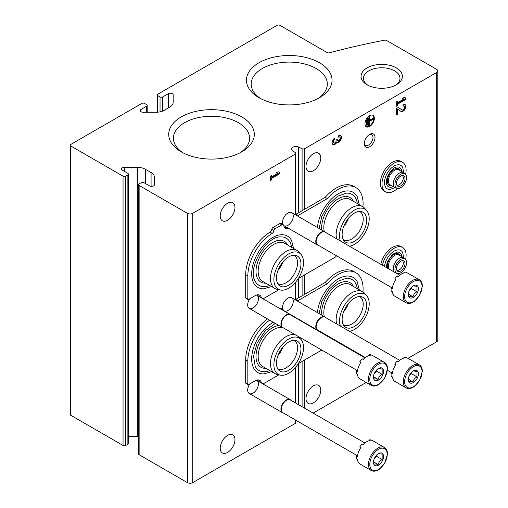 <?xml version="1.0" encoding="UTF-8"?>
<svg xmlns="http://www.w3.org/2000/svg" width="508" height="508" viewBox="0 0 508 508"><rect width="100%" height="100%" fill="white"/><g stroke="black" fill="none" stroke-linecap="round" stroke-linejoin="round"><path stroke-width="0.76" d="M436.67 72.479A3.791 2.191 0 0 0 437.782 70.93A3.791 2.191 0 0 0 436.67 69.38L386.569 40.456A1.892 1.092 0 0 0 384.626 40.189A530.727 306.413 0 0 0 329.336 52.826A1.892 1.092 0 0 1 327.196 52.61L280.073 25.4A2.197 1.27 0 0 0 276.962 25.4L157.893 94.145A1.892 1.092 0 0 0 157.334 94.92A1.892 1.092 0 0 0 157.893 95.694L160.039 96.933A1.892 1.092 0 0 0 162.719 96.933L168.319 93.694A2.845 1.645 0 0 1 171.418 93.339A2.845 1.645 0 0 1 173.171 94.856L173.171 102.413A11.373 6.566 0 0 1 169.837 107.055L164.173 110.331A11.373 6.566 0 0 1 156.127 112.249L143.046 112.249A2.845 1.645 0 0 1 140.202 110.611A2.845 1.645 0 0 1 141.034 109.449L146.634 106.216A1.892 1.092 0 0 0 147.187 105.442A1.892 1.092 0 0 0 146.634 104.667L144.488 103.429A1.892 1.092 0 0 0 141.808 103.429L70.771 144.443A1.892 1.092 0 0 0 70.218 145.218A1.892 1.092 0 0 0 70.771 145.993L123.044 176.168A1.892 1.092 0 0 0 125.724 176.168L127.87 174.93A1.892 1.092 0 0 0 128.422 174.155A1.892 1.092 0 0 0 127.87 173.38L122.269 170.148A2.845 1.645 0 0 1 121.437 168.986A2.845 1.645 0 0 1 124.282 167.348L137.363 167.348A11.373 6.566 0 0 1 145.409 169.272L151.079 172.542A11.373 6.566 0 0 1 154.407 177.184L154.407 184.741A2.845 1.645 0 0 1 152.654 186.258A2.845 1.645 0 0 1 149.555 185.903L143.954 182.67A1.892 1.092 0 0 0 141.275 182.67L139.129 183.909A1.892 1.092 0 0 0 138.57 184.683A1.892 1.092 0 0 0 139.129 185.452L187.376 213.309A3.791 2.191 0 0 0 192.742 213.309L295.262 154.121A1.892 1.092 0 0 0 295.815 153.346A1.892 1.092 0 0 0 295.377 152.641L292.329 150.546A4.413 2.546 0 0 1 291.529 149.085A4.413 2.546 0 0 1 293.903 146.825A4.413 2.546 0 0 1 298.475 146.996L302.101 148.755A1.892 1.092 0 0 0 304.66 148.692L436.67 72.479L436.67 341.77A3.791 2.191 0 0 0 437.782 340.22L437.782 70.93M70.218 145.218L70.218 414.503A1.892 1.092 0 0 0 70.771 415.277L123.044 445.459A1.892 1.092 0 0 0 125.724 445.459L127.87 444.221A1.892 1.092 0 0 0 128.422 443.446L128.422 174.155M128.422 436.639L137.363 436.639L137.363 167.348M138.57 436.67A11.373 6.566 0 0 0 137.363 436.639M138.57 184.683L138.57 453.968A1.892 1.092 0 0 0 139.129 454.743L187.376 482.6A3.791 2.191 0 0 0 192.742 482.6L295.262 423.412A1.892 1.092 0 0 0 295.815 422.637L295.815 420.18M256.419 380.194A7.582 4.375 -60 0 1 258.108 386.099A7.582 4.375 -60 0 1 253.054 393.148A7.582 4.375 -60 0 1 247.688 390.049A7.582 4.375 -60 0 1 249.834 383.864M256.419 295.078A7.582 4.375 -60 0 1 258.108 300.977A7.582 4.375 -60 0 1 253.054 308.026A7.582 4.375 -60 0 1 247.688 304.933A7.582 4.375 -60 0 1 249.834 298.742M283.026 309.709A7.582 4.375 -60 0 1 282.537 307.41A7.582 4.375 -60 0 1 287.903 298.12A7.582 4.375 -60 0 1 293.262 301.219A7.582 4.375 -60 0 1 287.903 310.502A7.582 4.375 -60 0 1 283.731 310.61M283.026 224.587A7.582 4.375 -60 0 1 282.537 222.288A7.582 4.375 -60 0 1 287.903 213.004A7.582 4.375 -60 0 1 293.262 216.097A7.582 4.375 -60 0 1 287.903 225.381A7.582 4.375 -60 0 1 283.731 225.489M220.218 216.021A10.427 6.02 120 0 0 222.377 220.79A10.427 6.02 120 0 0 232.797 214.776A10.427 6.02 120 0 0 232.797 202.736A10.427 6.02 120 0 0 224.765 205.53A10.427 6.02 120 0 0 220.218 216.021M220.218 448.164A10.427 6.02 120 0 0 222.377 452.939A10.427 6.02 120 0 0 232.797 446.919A10.427 6.02 120 0 0 232.797 434.88A10.427 6.02 120 0 0 224.765 437.674A10.427 6.02 120 0 0 220.218 448.164M279.857 173.679L279.857 172.161L277.984 171.837L276.104 172.917L277.984 173.241L271.786 176.816L271.786 175.412L270.478 176.168L270.478 180.505L271.786 179.743L271.786 178.333L279.857 173.679L279.324 173.368L279.324 172.066M298.475 404.641L298.475 363.518M298.475 297.898L298.475 278.397M298.475 212.782L298.475 146.996M369.659 146.768A7.582 4.375 -60 0 1 364.293 143.669A7.582 4.375 -60 0 1 369.659 134.385A7.582 4.375 -60 0 1 375.018 137.477A7.582 4.375 -60 0 1 369.659 146.768M305.994 398.64A10.427 6.02 120 0 0 308.153 403.415A10.427 6.02 120 0 0 318.579 397.396A10.427 6.02 120 0 0 318.579 385.356A10.427 6.02 120 0 0 310.547 388.15A10.427 6.02 120 0 0 305.994 398.64M305.994 166.497A10.427 6.02 120 0 0 308.153 171.266A10.427 6.02 120 0 0 318.579 165.252A10.427 6.02 120 0 0 318.579 153.213A10.427 6.02 120 0 0 310.547 156.007A10.427 6.02 120 0 0 305.994 166.497M364.966 123.781A6.636 3.829 120 0 0 366.338 126.816A6.636 3.829 120 0 0 372.974 122.987A6.636 3.829 120 0 0 372.974 115.329A6.636 3.829 120 0 0 367.862 117.107A6.636 3.829 120 0 0 364.966 123.781M334.943 137.865A3.981 2.299 120 0 0 332.346 141.37A3.981 2.299 120 0 0 332.956 144.564A3.981 2.299 120 0 0 336.823 142.456A3.981 2.299 120 0 0 340.741 139.998A3.981 2.299 120 0 0 340.684 135.503A3.981 2.299 120 0 0 338.696 135.7L338.696 137.217A2.121 1.226 120 0 1 339.757 137.109A2.121 1.226 120 0 1 339.446 140.018A1.861 1.073 120 0 1 337.864 140.691A1.861 1.073 120 0 1 337.477 139.84L337.477 139.325L336.163 140.087L336.163 140.602A1.861 1.073 120 0 1 334.194 143.053A2.121 1.226 120 0 1 333.883 142.951A2.121 1.226 120 0 1 333.559 141.256A2.121 1.226 120 0 1 334.943 139.382L334.943 137.865M397.777 109.372L400.99 111.417A3.981 2.299 120 0 0 401.041 111.442A3.981 2.299 120 0 0 405.022 109.144A3.981 2.299 120 0 0 405.022 104.546A3.981 2.299 120 0 0 403.028 104.743L403.028 106.261A2.121 1.226 120 0 1 404.089 106.159A2.121 1.226 120 0 1 404.089 108.61A2.121 1.226 120 0 1 401.968 109.836L398.278 107.493L396.462 108.541L396.462 115.037L397.777 114.281L397.777 109.372L397.243 109.061L397.243 113.97L397.777 114.281M401.942 109.817A2.121 1.226 120 0 0 401.968 109.836L401.409 109.512A2.121 1.226 120 0 0 401.434 109.525A2.121 1.226 120 0 0 401.46 109.538L401.968 109.836M405.848 99.39L405.848 97.873L403.968 97.549L402.095 98.635L403.968 98.958L397.777 102.533L397.777 101.124L396.462 101.886L396.462 106.216L397.777 105.461L397.777 104.051L405.848 99.39L405.308 99.079L405.308 97.784M313.119 413.099L366.173 382.467M407.981 358.33L436.67 341.77M367.1 84.792A20.676 11.938 0 0 0 396.342 84.792A20.676 11.938 0 0 0 396.342 67.907A20.676 11.938 0 0 0 367.1 67.907A20.676 11.938 0 0 0 367.1 84.792L367.1 84.792M241.764 116.916A42.793 24.708 180 0 1 241.764 151.854A42.793 24.708 180 0 1 181.248 151.854A42.793 24.708 180 0 1 181.248 116.916A42.793 24.708 180 0 1 241.764 116.916M319.5 62.744A42.793 24.708 180 0 1 319.5 97.688A42.793 24.708 180 0 1 258.985 97.688A42.793 24.708 180 0 1 258.985 62.744A42.793 24.708 180 0 1 319.5 62.744M260.75 98.647A38.075 21.977 180 0 1 251.181 84.557A38.075 21.977 180 0 1 274.282 63.856A38.075 21.977 180 0 1 316.16 68.529A38.075 21.977 180 0 1 327.304 84.557A38.075 21.977 180 0 1 317.735 98.647M183.013 152.813A38.075 21.977 180 0 1 173.444 138.722A38.075 21.977 180 0 1 196.545 118.021A38.075 21.977 180 0 1 238.423 122.695A38.075 21.977 180 0 1 249.568 138.722A38.075 21.977 180 0 1 239.998 152.813M395.44 85.281A18.269 10.547 0 0 0 399.986 78.543A18.269 10.547 0 0 0 381.718 67.767A18.269 10.547 0 0 0 363.455 78.543A18.269 10.547 0 0 0 368.002 85.281M402.38 98.469L403.968 98.958M397.243 101.435L397.243 102.222L397.777 102.533M396.462 105.601L397.243 105.15L397.777 105.461M397.243 105.15L397.243 103.74L397.777 104.051M397.243 103.74L405.308 99.079M400.691 111.227A3.981 2.299 120 0 0 404.438 108.915A3.981 2.299 120 0 0 404.736 104.426M404.089 106.159L403.555 105.848A2.121 1.226 120 0 0 403.028 105.759M401.409 109.512L398.253 107.506M396.462 114.421L397.243 113.97M332.702 144.374A3.981 2.299 120 0 0 336.283 142.145L336.823 142.456M336.283 142.145A3.981 2.299 120 0 0 340.068 139.922A3.981 2.299 120 0 0 340.398 135.376M339.757 137.109L339.223 136.798A2.121 1.226 120 0 0 338.696 136.709M336.944 139.637A1.861 1.073 120 0 0 337.325 140.379L337.864 140.691M333.883 142.951L333.343 142.646A2.121 1.226 120 0 1 333.019 140.945A2.121 1.226 120 0 1 334.41 139.071L334.943 139.382M334.41 139.071L334.41 138.233M276.396 172.752L277.984 173.241M271.253 175.717L271.253 176.511L271.786 176.816M270.478 179.883L271.253 179.432L271.786 179.743M271.253 179.432L271.253 178.029L271.786 178.333M271.253 178.029L279.324 173.368M366.655 125.19L367.03 124.974L367.03 120.206L366.655 120.421L366.655 125.19L366.122 124.879L366.122 120.117L366.655 120.421M366.122 120.117L367.03 120.206M368.154 125.406L368.529 125.19L368.529 118.256L368.154 118.472L368.154 125.406L367.621 125.095L367.621 118.167L368.154 118.472M367.621 118.167L368.529 118.256M373.412 119.126L373.412 118.688L369.843 120.752L369.843 116.63L369.468 116.846L369.468 125.514L369.843 125.298L369.843 121.183L373.412 119.126M369.843 120.129L372.872 118.383L373.412 118.688M369.843 116.63L368.935 116.542L368.935 125.203L369.468 125.514M368.935 116.542L369.468 116.846M366.084 126.644A6.636 3.829 120 0 0 372.44 122.682A6.636 3.829 120 0 0 372.694 115.195M369.125 134.722A6.147 3.55 -60 0 1 371.716 134.664A6.147 3.55 -60 0 1 372.656 139.592A6.147 3.55 -60 0 1 368.643 145.002A6.147 3.55 -60 0 1 365.57 145.307A6.147 3.55 -60 0 1 364.325 143.034M359.283 204.686L357.219 196.653A29.629 17.107 120 0 0 338.296 193.764A29.629 17.107 120 0 0 317.456 227.501M293.611 248.482L291.548 240.449A29.629 17.107 120 0 0 272.618 237.56A29.629 17.107 120 0 0 252.184 268.237A29.629 17.107 120 0 0 263.633 288.798L271.628 286.569M362.947 206.807A35.065 20.244 120 0 0 355.829 187.585A35.065 20.244 120 0 0 327.349 198.584L298.196 215.417A2.654 1.53 120 0 0 297.498 215.976M261.499 297.961A9.1 5.251 120 0 0 259.747 295.192A9.1 5.251 120 0 0 255.194 295.643L248.628 299.441A1.137 0.654 120 0 1 248.063 299.491A1.137 0.654 120 0 1 247.828 298.971L247.828 276.066A35.065 20.244 120 0 1 272.148 233.401A2.654 1.53 120 0 0 273.971 230.473A1.518 0.876 120 0 1 275.031 228.791L281.889 224.828A2.654 1.53 120 0 1 283.216 224.695A2.654 1.53 120 0 1 283.731 225.514A9.1 5.251 120 0 0 285.496 228.308A9.1 5.251 120 0 0 288.766 228.448M263.017 298.837A2.654 1.53 120 0 0 263.347 298.679L278.879 289.712M298.355 278.467L335.077 257.264A2.654 1.53 120 0 0 336.461 255.765M259.359 296.723A9.1 5.251 120 0 0 258.547 294.799M272.148 233.401L270.002 232.162A35.065 20.244 120 0 0 245.681 274.828L245.681 297.732A1.137 0.654 120 0 0 245.916 298.253L248.063 299.491M270.002 232.162A2.654 1.53 120 0 0 271.824 229.235A1.518 0.876 120 0 1 272.891 227.552L279.749 223.59A2.654 1.53 120 0 1 281.076 223.456L283.216 224.695M284.55 227.47A9.1 5.251 120 0 0 286.626 227.209M327.349 198.584L325.203 197.345L296.05 214.179A2.654 1.53 120 0 0 295.351 214.738M355.829 187.585L353.682 186.347A35.065 20.244 120 0 0 325.203 197.345M269.659 285.433A27.235 15.723 -60 0 1 255.226 281.337C246.831 269.138 266.109 235.725 280.88 236.899A27.235 15.723 -60 0 1 291.649 247.352M265.779 283.191A23.501 13.57 -60 0 1 260.871 254.965A23.501 13.57 -60 0 1 287.769 245.11M282.835 262.014A16.3 9.411 -60 0 1 277.959 270.472M293.916 255.238A16.3 9.411 -60 0 1 294.176 255.372A16.3 9.411 -60 0 1 296.672 268.434A16.3 9.411 -60 0 1 286.023 282.804A16.3 9.411 -60 0 1 277.876 283.61A16.3 9.411 -60 0 1 277.622 283.458M280.397 290.017L277.311 289.389A21.99 12.694 -60 0 1 275.031 288.531L262.7 281.413A21.99 12.694 -60 0 1 262.7 256.026A21.99 12.694 -60 0 1 284.683 243.332L297.015 250.45A21.99 12.694 -60 0 1 298.901 252L300.984 254.356A20.974 12.109 -60 0 1 301.803 271.507A20.974 12.109 -60 0 1 288.703 288.163A20.974 12.109 -60 0 1 280.397 290.017A20.974 12.109 -60 0 1 278.219 264.986A20.974 12.109 -60 0 1 300.984 254.356M275.031 288.531A21.99 12.694 -60 0 1 275.031 263.144A21.99 12.694 -60 0 1 297.015 250.45M288.703 285.179A17.316 9.995 -60 0 1 278.562 284.817A17.316 9.995 -60 0 1 280.048 266.04A17.316 9.995 -60 0 1 295.567 255.365A17.316 9.995 -60 0 1 300.412 268.421A17.316 9.995 -60 0 1 288.703 285.179M359.594 211.436A16.3 9.411 -60 0 1 359.848 211.576A16.3 9.411 -60 0 1 362.344 224.638A16.3 9.411 -60 0 1 351.695 239.001A16.3 9.411 -60 0 1 343.548 239.808A16.3 9.411 -60 0 1 343.3 239.655M354.381 241.383A17.316 9.995 -60 0 1 344.233 241.021A17.316 9.995 -60 0 1 345.719 222.244A17.316 9.995 -60 0 1 361.239 211.569A17.316 9.995 -60 0 1 366.084 224.625A17.316 9.995 -60 0 1 354.381 241.383M340.373 240.951A20.974 12.109 -60 0 1 347.732 215.773A20.974 12.109 -60 0 1 366.662 210.553A20.974 12.109 -60 0 1 367.475 227.705A20.974 12.109 -60 0 1 354.381 244.367A20.974 12.109 -60 0 1 349.51 246.228M336.62 238.785A21.99 12.694 -60 0 1 344.024 214.509A21.99 12.694 -60 0 1 362.693 206.654A21.99 12.694 -60 0 1 364.573 208.197L366.662 210.553M324.231 231.413A21.99 12.694 -60 0 1 331.807 207.251A21.99 12.694 -60 0 1 350.361 199.536L362.693 206.654M321.824 230.022A23.501 13.57 -60 0 1 333.718 202.152A23.501 13.57 -60 0 1 353.441 201.314M348.513 218.218A16.3 9.411 -60 0 1 343.63 226.676M319.132 228.467L321.805 216.427L328.505 204.718L337.566 196.259L346.558 193.097A27.235 15.723 -60 0 1 357.321 203.549M359.283 289.808L357.219 281.769A29.629 17.107 120 0 0 338.296 278.879A29.629 17.107 120 0 0 317.456 312.623M273.317 322.288A29.629 17.107 120 0 0 272.618 322.682A29.629 17.107 120 0 0 252.184 353.352A29.629 17.107 120 0 0 263.633 373.913L271.628 371.685M362.947 291.929A35.065 20.244 120 0 0 355.829 272.707A35.065 20.244 120 0 0 327.349 283.705L298.196 300.533A2.654 1.53 120 0 0 297.498 301.098M282.092 309.848A2.654 1.53 120 0 1 283.216 309.816A2.654 1.53 120 0 1 283.731 310.636A9.1 5.251 120 0 0 283.769 310.82M269.64 320.167A35.065 20.244 120 0 0 247.828 361.188L247.828 384.092A1.137 0.654 120 0 0 248.063 384.613A1.137 0.654 120 0 0 248.628 384.556L255.194 380.765A9.1 5.251 120 0 1 259.747 380.314A9.1 5.251 120 0 1 261.499 383.083M263.017 383.953A2.654 1.53 120 0 0 263.347 383.8L278.879 374.828M298.355 363.588L321.786 350.056M336.201 341.306A2.654 1.53 120 0 0 336.461 340.887M259.359 381.845A9.1 5.251 120 0 0 258.547 379.921M267.5 318.929A35.065 20.244 120 0 0 245.681 359.95L245.681 382.854A1.137 0.654 120 0 0 245.916 383.375L248.063 384.613M283.216 309.816L281.076 308.578A2.654 1.53 120 0 0 279.946 308.61M327.349 283.705L325.203 282.467L296.05 299.295A2.654 1.53 120 0 0 295.351 299.86M355.829 272.707L353.682 271.469A35.065 20.244 120 0 0 325.203 282.467M269.659 370.554A27.235 15.723 -60 0 1 255.226 366.452L253.524 356.165L257.131 343.002L265.151 330.905L275.222 323.393M265.779 368.313A23.501 13.57 -60 0 1 257.34 348.145A23.501 13.57 -60 0 1 278.848 325.482M282.835 347.135A16.3 9.411 -60 0 1 277.959 355.594M293.916 340.354A16.3 9.411 -60 0 1 294.176 340.493A16.3 9.411 -60 0 1 296.672 353.555A16.3 9.411 -60 0 1 286.023 367.919A16.3 9.411 -60 0 1 277.876 368.725A16.3 9.411 -60 0 1 277.622 368.573M280.397 375.139A20.974 12.109 -60 0 1 278.219 350.107A20.974 12.109 -60 0 1 300.984 339.471A20.974 12.109 -60 0 1 301.803 356.622A20.974 12.109 -60 0 1 288.703 373.285A20.974 12.109 -60 0 1 280.397 375.139L277.311 374.51A21.99 12.694 -60 0 1 275.031 373.653L262.7 366.535A21.99 12.694 -60 0 1 261.76 342.868A21.99 12.694 -60 0 1 282.562 327.628M275.031 373.653A21.99 12.694 -60 0 1 274.384 349.428A21.99 12.694 -60 0 1 295.612 334.943M298.266 336.474A21.99 12.694 -60 0 1 298.901 337.115L300.984 339.471M288.703 370.3A17.316 9.995 -60 0 1 278.562 369.938A17.316 9.995 -60 0 1 280.048 351.161A17.316 9.995 -60 0 1 295.567 340.487A17.316 9.995 -60 0 1 300.412 353.543A17.316 9.995 -60 0 1 288.703 370.3M359.594 296.558A16.3 9.411 -60 0 1 359.848 296.697A16.3 9.411 -60 0 1 362.344 309.759A16.3 9.411 -60 0 1 351.695 324.123A16.3 9.411 -60 0 1 343.548 324.93A16.3 9.411 -60 0 1 343.3 324.777M354.381 326.498A17.316 9.995 -60 0 1 344.233 326.136A17.316 9.995 -60 0 1 345.719 307.359A17.316 9.995 -60 0 1 361.239 296.691A17.316 9.995 -60 0 1 366.084 309.747A17.316 9.995 -60 0 1 354.381 326.498M340.373 326.072A20.974 12.109 -60 0 1 347.732 300.888A20.974 12.109 -60 0 1 366.662 295.675A20.974 12.109 -60 0 1 367.475 312.826A20.974 12.109 -60 0 1 354.381 329.482A20.974 12.109 -60 0 1 349.51 331.349M336.62 323.907A21.99 12.694 -60 0 1 344.024 299.631A21.99 12.694 -60 0 1 362.693 291.77A21.99 12.694 -60 0 1 364.573 293.319L366.662 295.675M324.231 316.535A21.99 12.694 -60 0 1 331.807 292.373A21.99 12.694 -60 0 1 350.361 284.651L362.693 291.77M321.824 315.144A23.501 13.57 -60 0 1 333.718 287.268A23.501 13.57 -60 0 1 353.441 286.429M348.513 303.339A16.3 9.411 -60 0 1 343.63 311.791M319.132 313.588L321.805 301.549L328.505 289.839L337.566 281.375L346.558 278.219A27.235 15.723 -60 0 1 357.321 288.671M406.044 302.724L394.919 296.304A13.265 7.658 -60 0 1 392.265 291.687L391.192 291.071A13.265 7.658 120 0 1 391.192 288.042L392.265 288.658A13.265 7.658 -60 0 1 395.776 279.616L394.703 279A13.265 7.658 120 0 1 396.977 276.174L398.05 276.79A13.265 7.658 -60 0 1 405.067 272.739L403.993 272.123A13.265 7.658 120 0 1 406.267 272.32L407.34 272.942A13.265 7.658 -60 0 1 408.191 273.323L419.316 279.743A13.265 7.658 -60 0 0 406.044 287.407A13.265 7.658 -60 0 0 406.044 302.724C408.47 304 411.264 303.517 414.426 301.282L419.627 295.326L422.339 286.207C422.3 283.108 421.291 280.956 419.316 279.743M418.376 288.722A7.106 4.102 -60 0 1 413.353 297.428A7.106 4.102 -60 0 1 408.324 294.526A7.106 4.102 -60 0 1 408.997 291.23A7.106 4.102 -60 0 1 414.649 285.267A7.106 4.102 -60 0 1 418.376 288.722M408.946 296.405C409.467 296.056 410.807 296.17 412.966 296.761C413.487 294.64 414.826 292.97 416.985 291.757L416.985 286.398L413.741 285.845M410.915 287.953A5.683 3.283 -60 0 1 409.277 290.97L411.29 288.468L411.29 287.522M408.94 291.389L409.277 290.97A5.683 3.283 -60 0 1 408.953 291.344M416.985 291.757L411.29 288.468M412.966 296.761L408.375 294.113M391.192 288.042A5.055 2.921 120 0 0 392.43 287.553M395.605 279.87A5.055 2.921 120 0 0 395.059 279.203M403.796 272.999A5.055 2.921 120 0 0 403.993 272.123M318.287 245.269A7.582 4.375 -60 0 1 317.348 244.951A7.582 4.375 -60 0 1 317.348 236.195A7.582 4.375 -60 0 1 324.93 231.819A7.582 4.375 -60 0 1 325.679 232.467M391.954 287.801L317.678 244.919A7.391 4.267 -60 0 1 317.678 236.385A7.391 4.267 -60 0 1 325.069 232.118L399.745 275.228M406.044 387.845L394.919 381.425A13.265 7.658 -60 0 1 392.265 376.809L391.192 376.193A13.265 7.658 120 0 1 391.192 373.164L392.265 373.78A13.265 7.658 -60 0 1 395.776 364.738L394.703 364.115A13.265 7.658 120 0 1 396.977 361.29L398.05 361.912A13.265 7.658 -60 0 1 405.067 357.861L403.993 357.238A13.265 7.658 120 0 1 406.267 357.441L407.34 358.064A13.265 7.658 -60 0 1 408.191 358.438L419.316 364.865A13.265 7.658 -60 0 0 406.044 372.523A13.265 7.658 -60 0 0 406.044 387.845C408.47 389.122 411.264 388.639 414.426 386.397L419.627 380.448L422.339 371.323C422.3 368.224 421.291 366.071 419.316 364.865M418.376 373.837A7.106 4.102 -60 0 1 413.353 382.543A7.106 4.102 -60 0 1 408.324 379.641A7.106 4.102 -60 0 1 408.997 376.352A7.106 4.102 -60 0 1 414.649 370.383A7.106 4.102 -60 0 1 418.376 373.837M408.946 381.521C409.467 381.171 410.807 381.292 412.966 381.883C413.487 379.755 414.826 378.092 416.985 376.879L416.985 371.519L413.741 370.967M410.915 373.069A5.683 3.283 -60 0 1 409.277 376.091L411.29 373.59L411.29 372.643M408.94 376.511L409.277 376.091A5.683 3.283 -60 0 1 408.953 376.466M416.985 376.879L411.29 373.59M412.966 381.883L408.375 379.228M391.192 373.164A5.055 2.921 120 0 0 392.43 372.669M395.605 364.992A5.055 2.921 120 0 0 395.059 364.325M403.796 358.121A5.055 2.921 120 0 0 403.993 357.238M318.287 330.39A7.582 4.375 -60 0 1 317.348 330.067A7.582 4.375 -60 0 1 317.348 321.316A7.582 4.375 -60 0 1 324.93 316.935A7.582 4.375 -60 0 1 325.679 317.589M365.315 357.543L317.678 330.041A7.391 4.267 -60 0 1 317.678 321.5A7.391 4.267 -60 0 1 325.069 317.233L399.745 360.35M371.202 385.369L360.077 378.949A13.265 7.658 -60 0 1 357.416 374.332L356.349 373.717A13.265 7.658 120 0 1 356.349 370.688L357.416 371.304A13.265 7.658 -60 0 1 360.928 362.261L359.855 361.639A13.265 7.658 120 0 1 362.128 358.813L363.201 359.435A13.265 7.658 -60 0 1 370.218 355.384L369.145 354.762A13.265 7.658 120 0 1 371.418 354.965L372.491 355.587A13.265 7.658 -60 0 1 373.342 355.962L384.467 362.388A13.265 7.658 -60 0 0 371.196 370.046A13.265 7.658 -60 0 0 371.202 385.369C373.628 386.645 376.422 386.163 379.578 383.921L384.778 377.971L387.49 368.846C387.452 365.747 386.442 363.595 384.467 362.388M383.527 371.361A7.106 4.102 -60 0 1 378.504 380.067A7.106 4.102 -60 0 1 373.475 377.165A7.106 4.102 -60 0 1 374.148 373.875A7.106 4.102 -60 0 1 379.806 367.906A7.106 4.102 -60 0 1 383.527 371.361M374.098 379.044C374.618 378.695 375.958 378.816 378.117 379.406C378.644 377.279 379.984 375.615 382.143 374.402L382.143 369.043L378.892 368.49M376.066 370.592A5.683 3.283 -60 0 1 374.428 373.615L376.441 371.113L376.441 370.167M374.091 374.034L374.428 373.615A5.683 3.283 -60 0 1 374.104 373.99M382.143 374.402L376.441 371.113M378.117 379.406L373.526 376.752M356.349 370.688A5.055 2.921 120 0 0 357.588 370.192M360.756 362.515A5.055 2.921 120 0 0 360.21 361.848M368.948 355.644A5.055 2.921 120 0 0 369.145 354.762M283.439 327.914A7.582 4.375 -60 0 1 282.499 327.59A7.582 4.375 -60 0 1 282.499 318.84A7.582 4.375 -60 0 1 290.081 314.458A7.582 4.375 -60 0 1 290.83 315.112M357.105 370.446L282.829 327.565A7.391 4.267 -60 0 1 282.829 319.024A7.391 4.267 -60 0 1 290.22 314.757L364.896 357.873M371.202 470.491L360.077 464.064A13.265 7.658 -60 0 1 357.416 459.454L356.349 458.832A13.265 7.658 120 0 1 356.349 455.803L357.416 456.425A13.265 7.658 -60 0 1 360.928 447.383L359.855 446.761A13.265 7.658 120 0 1 362.128 443.935L363.201 444.551A13.265 7.658 -60 0 1 370.218 440.5L369.145 439.884A13.265 7.658 120 0 1 371.418 440.087L372.491 440.703A13.265 7.658 -60 0 1 373.342 441.084L384.467 447.51A13.265 7.658 -60 0 0 371.196 455.168A13.265 7.658 -60 0 0 371.202 470.491C373.628 471.767 376.422 471.284 379.578 469.043L384.778 463.093L387.49 453.968C387.452 450.869 386.442 448.716 384.467 447.51M383.527 456.482A7.106 4.102 -60 0 1 378.504 465.188A7.106 4.102 -60 0 1 373.475 462.286A7.106 4.102 -60 0 1 374.148 458.997A7.106 4.102 -60 0 1 379.806 453.028A7.106 4.102 -60 0 1 383.527 456.482M374.098 464.166C374.618 463.817 375.958 463.937 378.117 464.528C378.644 462.401 379.984 460.731 382.143 459.524L382.143 454.165L378.892 453.612M376.066 455.714A5.683 3.283 -60 0 1 374.428 458.73L376.441 456.228L376.441 455.282M374.091 459.149L374.428 458.73A5.683 3.283 -60 0 1 374.104 459.111M382.143 459.524L376.441 456.228M378.117 464.528L373.526 461.874M356.349 455.803A5.055 2.921 120 0 0 357.588 455.314M360.756 447.631A5.055 2.921 120 0 0 360.21 446.964M368.948 440.76A5.055 2.921 120 0 0 369.145 439.884M283.439 413.036A7.582 4.375 -60 0 1 282.499 412.712A7.582 4.375 -60 0 1 282.499 403.955A7.582 4.375 -60 0 1 290.081 399.58A7.582 4.375 -60 0 1 290.83 400.234M357.105 455.568L282.829 412.68A7.391 4.267 -60 0 1 282.829 404.146A7.391 4.267 -60 0 1 290.22 399.879L364.896 442.995M402.285 175.508A5.499 3.175 -60 0 1 402.965 179.953A5.499 3.175 -60 0 1 399.409 184.683A5.499 3.175 -60 0 1 396.792 185.02M400.755 185.871A6.007 3.467 -60 0 1 397.237 185.744A6.007 3.467 -60 0 1 397.751 179.235A6.007 3.467 -60 0 1 403.13 175.533A6.007 3.467 -60 0 1 404.812 180.061A6.007 3.467 -60 0 1 400.755 185.871M397.548 188.411A17.056 9.849 -60 0 1 394.049 191.027A17.056 9.849 -60 0 1 385.521 191.872L383.915 190.945A17.056 9.849 -60 0 1 383.915 171.247A17.056 9.849 -60 0 1 400.971 161.398L402.577 162.325A17.056 9.849 -60 0 1 405.594 174.473M385.521 191.872A17.056 9.849 -60 0 1 385.521 172.174A17.056 9.849 -60 0 1 402.577 162.325M394.945 187.687L389.947 189.44A13.519 7.804 -60 0 1 387.293 173.196A13.519 7.804 -60 0 1 402.685 167.38L403.663 172.58M393.141 186.639A11.119 6.42 -60 0 1 386.944 185.096C386.004 184.582 386.08 181.921 387.172 177.114C390.715 170.18 394.132 166.789 397.421 166.948A11.119 6.42 -60 0 1 401.86 171.539M391.547 185.718A9.474 5.474 -60 0 1 389.312 174.365A9.474 5.474 -60 0 1 400.266 170.618M397.497 188.398L395.954 188.087A8.719 5.036 -60 0 1 395.053 187.744L390.227 184.956A8.719 5.036 -60 0 1 390.227 174.892A8.719 5.036 -60 0 1 398.945 169.856L403.771 172.644A8.719 5.036 -60 0 1 404.52 173.253L405.562 174.434A8.211 4.743 -60 0 1 405.879 181.153A8.211 4.743 -60 0 1 400.755 187.674A8.211 4.743 -60 0 1 397.497 188.398A8.211 4.743 -60 0 1 396.646 178.594A8.211 4.743 -60 0 1 405.562 174.434M395.053 187.744A8.719 5.036 -60 0 1 395.053 177.679A8.719 5.036 -60 0 1 403.771 172.644M402.285 260.629A5.499 3.175 -60 0 1 402.965 265.074A5.499 3.175 -60 0 1 399.409 269.799A5.499 3.175 -60 0 1 396.792 270.142M400.755 270.993A6.007 3.467 -60 0 1 397.237 270.866A6.007 3.467 -60 0 1 397.751 264.357A6.007 3.467 -60 0 1 403.13 260.655A6.007 3.467 -60 0 1 404.812 265.182A6.007 3.467 -60 0 1 400.755 270.993M380.816 264.3A17.056 9.849 -60 0 1 400.971 246.513L402.577 247.447A17.056 9.849 -60 0 1 405.594 259.594M382.422 265.227A17.056 9.849 -60 0 1 402.577 247.447M384.55 266.459A13.519 7.804 -60 0 1 392.481 252.241A13.519 7.804 -60 0 1 402.685 252.495L403.663 257.702M386.27 267.449L387.172 262.236L392.57 254.311L397.421 252.07A11.119 6.42 -60 0 1 401.86 256.661M387.668 268.256A9.474 5.474 -60 0 1 391.776 256.248A9.474 5.474 -60 0 1 400.266 255.74M389.249 269.17A8.719 5.036 -60 0 1 390.836 259.048A8.719 5.036 -60 0 1 398.945 254.978L403.771 257.766A8.719 5.036 -60 0 1 404.52 258.375L405.562 259.556A8.211 4.743 -60 0 1 405.879 266.268A8.211 4.743 -60 0 1 400.755 272.79A8.211 4.743 -60 0 1 397.497 273.52A8.211 4.743 -60 0 1 396.646 263.716A8.211 4.743 -60 0 1 405.562 259.556M394.075 271.958A8.719 5.036 -60 0 1 395.656 261.83A8.719 5.036 -60 0 1 403.771 257.766M157.893 112.173L157.893 95.694M160.039 111.855L160.039 96.933M162.719 111.036L162.719 96.933M168.319 107.937L168.319 93.694M141.034 111.773L141.034 109.449M146.634 112.249L146.634 106.216M70.771 415.277L70.771 145.993M123.044 445.459L123.044 176.168M125.724 445.459L125.724 176.168M127.87 444.221L127.87 174.93M124.282 171.31L124.282 167.348M145.409 183.509L145.409 169.272M151.079 186.36L151.079 172.542M139.129 454.743L139.129 185.452M187.376 482.6L187.376 213.309M192.742 482.6L192.742 213.309M295.262 423.412L295.262 419.862M295.262 402.793L295.262 367.728M295.262 299.809L295.262 282.607M295.262 214.687L295.262 154.121M302.101 406.743L302.101 361.423M302.101 295.802L302.101 276.301M302.101 210.68L302.101 148.755M304.66 408.216L304.66 359.943M304.66 294.329L304.66 274.828M304.66 209.207L304.66 148.692M337.033 139.586L337.477 139.84M247.828 298.971L245.681 297.732M247.828 276.066L245.681 274.828M273.971 230.473L271.824 229.235M275.031 228.791L272.891 227.552M281.889 224.828L279.749 223.59M298.196 215.417L296.05 214.179M247.828 384.092L245.681 382.854M247.828 361.188L245.681 359.95M298.196 300.533L296.05 299.295M422.065 286.595A12.319 7.112 -60 0 1 408.997 302.851A12.319 7.112 -60 0 1 408.997 285.426A12.319 7.112 -60 0 1 422.065 286.595M422.065 371.71A12.319 7.112 -60 0 1 408.997 387.966A12.319 7.112 -60 0 1 408.997 370.542A12.319 7.112 -60 0 1 422.065 371.71M387.217 369.233A12.319 7.112 -60 0 1 374.148 385.489A12.319 7.112 -60 0 1 374.148 368.065A12.319 7.112 -60 0 1 387.217 369.233M387.217 454.355A12.319 7.112 -60 0 1 374.148 470.611A12.319 7.112 -60 0 1 374.148 453.187A12.319 7.112 -60 0 1 387.217 454.355M157.334 112.217L157.334 94.92M147.187 112.249L147.187 105.442M295.815 403.111L295.815 367.074M295.815 299.447L295.815 281.959M295.815 214.332L295.815 153.346M324.93 231.819L291.694 212.63M317.348 244.951L284.112 225.762M324.93 316.935L291.694 297.745M317.348 330.067L284.112 310.877M391.954 372.923L387.413 370.3M290.081 314.458L256.845 295.269M282.499 327.59L249.263 308.4M290.081 399.58L256.845 380.39M282.499 412.712L249.263 393.522M397.497 273.52L396.386 273.291"/></g></svg>
